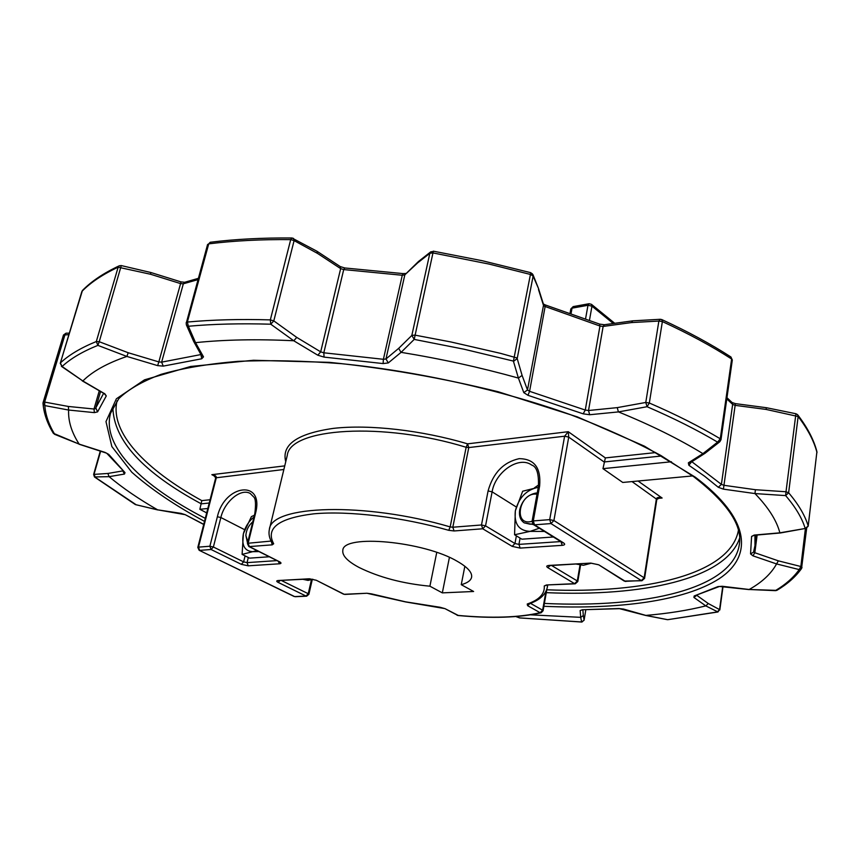 <?xml version="1.0" encoding="UTF-8"?>
<svg xmlns="http://www.w3.org/2000/svg" width="860" height="860" viewBox="0 0 860 860"><rect width="100%" height="100%" fill="white"/><g stroke="black" fill="none" stroke-linecap="round" stroke-linejoin="round"><path stroke-width="1.29" d="M722.454 586.294L749.178 589.498L775.333 590.648C785.61 584.531 793.565 577.511 799.198 569.589L800.853 566.514L801.993 567.385L801.531 568.567L799.198 569.589L776.569 563.934L752.941 555.829L754.822 552.733L778.343 560.838L800.853 566.514L805.39 528.707M719.798 441.771L704.931 453.36L690.462 462.594L688.355 462.841L702.921 453.628L717.595 442.137L719.798 441.771L720.992 439.707L720.282 438.783L731.634 359.007C711.575 346.064 688.495 333.594 662.372 321.575L649.332 403.007L647.064 406.715L618.49 411.908L589.659 414.735L588.519 410.51L617.233 407.629L645.774 402.458L658.867 321.06L660.276 319.286L632.799 320.834L604.333 324.736L599.56 324.091L545.412 304.988L529.577 391.321L585.273 410.059L599.957 326.026L544.036 306.106L538.424 288.304L533.103 276.114L517.193 358.555L522.095 375.411L518.408 378.056L513.409 361.178L530.781 272.695L482.428 260.763L433.343 251.174L414.208 339.399L401.093 352.342L388.279 362.931L385.979 358.964L398.696 348.343L411.832 335.432L429.828 253.313L430.763 251.829L418.53 261.451L404.834 274.834L385.979 358.964L383.399 359.297L402.276 275.264L343.71 269.578L323.812 352.793L383.399 359.297L383.108 363.576L388.279 362.931M532.297 273.684L533.103 276.114L530.727 274.523L489.136 264.095L432.773 252.894L429.828 253.313L417.627 262.891L418.379 261.591M513.807 361.178L517.193 358.555L516.581 357.857L500.703 353.395L450.78 341.936L414.81 335.099L411.832 335.432L414.208 339.399L464.153 349.235L513.807 361.178M53.309 433.257L54.685 434.268C48.805 424.55 45.516 414.993 44.817 405.597L44.634 402.082L68.359 406.457L93.998 409.016L94.364 412.628L68.628 410.037L44.817 405.597L43.011 403.372C43.795 413.305 47.235 423.27 53.309 433.257L79.163 444.115L54.578 434.311M429.903 586.197L442.33 592.873L473.613 591.486L461.25 584.682C467.41 583.015 470.861 580.532 471.602 577.232C472.344 572.577 467.69 567.331 457.617 561.505C424.12 541.252 342.904 533.823 342.828 550.336C342.054 555.571 347.472 561.279 359.061 567.46C379.195 577.372 402.813 583.617 429.903 586.197L436.751 552.421M207.819 508.486L199.864 509.292L201.81 500.627L210.066 499.746M199.864 509.292L206.69 512.904M623.253 608.987L645.871 615.416L667.683 619.695L717.971 611.976L705.802 605.891L693.913 597.442L696.267 595.69M645.924 615.405C667.844 613.556 687.807 610.385 705.802 605.891M667.683 619.695L717.251 611.965L719.562 609.6L722.733 586.455M749.2 589.466C761.971 582.327 771.087 573.813 776.569 563.934M775.376 590.659L776.817 590.379C787.351 584.134 795.586 576.866 801.531 568.567L806.659 528.352M754.306 535.06L779.88 532.824L805.207 528.491L808.196 526.008L816.914 451.65C813.861 439.847 807.465 427.581 797.714 414.853L798.144 416.519L788.631 492.78L785.632 495.596L754.983 493.575L723.4 489.136L723.959 485.309L755.424 489.716L786.008 491.759L795.93 413.746L766.357 407.704L735.375 403.63L723.959 485.309L721.4 484.384L732.645 404.394L735.149 405.35L766.067 409.425L766.357 407.704M779.848 532.781C776.698 520.558 768.41 507.486 754.983 493.575M702.824 453.585C679.25 439.148 651.138 425.248 618.49 411.908M661.05 319.587L661.813 319.576L662.372 321.575L658.867 321.06L631.466 322.575L632.724 320.844M522.095 375.411L527.492 389.978L523.783 392.622L518.408 378.056M518.279 378.035C479.891 367.381 440.825 358.813 401.093 352.342M433.418 251.453L430.763 251.829M296.743 337.399L320.683 351.848L317.813 355.212L293.733 340.754L270.771 324.209L270.33 319.888L290.702 239.607L291.938 237.994C262.311 237.736 235.059 239.166 210.184 242.273L208.733 243.853L187.351 322.048L188.372 326.252L195.532 342.624L203.498 356.857L201.498 355.567L193.629 341.356L186.34 324.79L188.372 326.252C213.355 323.994 240.822 323.317 270.771 324.209L273.802 320.887L296.743 337.399L293.84 340.743M293.733 340.754C257.376 339.012 224.675 339.635 195.639 342.635M60.275 363.404L62.092 366.489C70.67 358.566 82.592 351.525 97.879 345.376L99.233 341.721L128.183 352.729L158.831 361.91L157.649 365.629L126.871 356.438L97.879 345.376L96.309 341.538L118.153 267.191L119.336 265.772C103.781 273.018 91.482 281.252 82.453 290.465L60.372 362.952L62.092 366.489L82.829 380.958L104.425 393.59M126.871 356.438C107.145 363.21 92.482 371.38 82.882 380.948M68.628 410.037C68.101 421.11 71.617 432.462 79.163 444.115L104.888 452.338M43.161 402.329L63.468 335.035L43.011 403.372L43.108 402.426L44.634 402.082L64.995 334.626L66.059 333.164L63.468 335.035L68.821 334.647M123.034 471.334L124.431 474.064L109.102 476.666L94.46 476.956L135.385 504.583L157.584 509.829L181.299 513.409M109.102 476.666C122.786 488.093 138.933 499.133 157.541 509.797M671.456 461.755L602.967 468.657L622.747 482.449L692.665 475.924M602.967 468.657L605.354 457.907L655.664 452.586M530.674 614.846L580.715 617.34L580.145 610.546L582.145 609.923M516.054 616.534L519.977 617.964M580.801 617.34L583.317 615.513L584.101 620.157L581.618 621.984L580.715 617.34M464.851 566.256L461.25 584.682M449.414 557.398L442.33 592.873M582.07 621.995L519.719 617.932L515.86 616.555M580.145 610.546L582.413 609.761L619.007 608.536L645.624 615.438L666.79 619.555M100.663 451.124L94.084 474.15L95.202 477.279L136.267 504.831M157.584 509.829L184.728 514.592M100.308 451.016L93.632 474.419L107.876 473.462L109.048 476.623M82.829 380.958L61.404 366.338M68.359 406.457L68.606 409.994M195.532 342.624L193.629 341.356M128.183 352.729L126.904 356.438M121.217 265.783L99.233 341.721L96.309 341.538C80.958 347.784 68.972 354.922 60.372 362.952L81.894 291.422C90.676 282.435 102.759 274.361 118.153 267.191L150.575 274.265L150.812 272.727M400.964 352.299L398.696 348.343M292.55 238.306L316.953 251.238L317.447 253.356L294.098 240.606L273.802 320.887L270.33 319.888C240.166 319.017 212.506 319.737 187.351 322.048L186.19 322.65L186.34 324.79M647.064 406.715L645.774 402.458L649.332 403.007C676.067 414.584 699.728 426.506 720.282 438.783L717.595 442.137C697.137 429.989 673.627 418.186 647.064 406.715M618.404 411.854L617.233 407.629M530.781 272.695L532.953 274.63L538.424 288.304M754.886 535.21L780.439 532.963L805.207 528.491C802.058 518.107 795.532 507.142 785.632 495.596L786.008 491.759L788.631 492.78C798.542 504.454 805.067 515.527 808.196 526.008L808.131 526.341M754.962 493.533L755.424 489.716M704.931 453.36L702.921 453.628M776.601 563.913L778.343 560.838M780.439 532.963L779.88 532.824M705.877 605.881L708.253 603.516L719.562 609.6L717.971 611.976M776.817 590.379L749.178 589.498M294.098 596.475L199.144 550.282L294.636 596.582L306.02 596.055L278.081 582.36C276.254 581.349 276.275 580.736 278.135 580.521L309.406 578.78L316.297 580.263L344.172 594.292L366.919 593.25L371.391 593.851L405.64 601.85L440.062 607.267L445.018 608.654L457.767 615.384C491.35 618.48 518.806 617.587 540.134 612.707L527.588 605.655L527.234 604.032C539.274 599.839 544.939 593.808 544.262 585.95L546.498 584.961L574.62 583.661L547.745 567.611C546.057 566.428 546.487 565.697 549.045 565.428L590.831 563.096L598.775 564.826L625.284 581.328L641.345 580.586L550.959 523.568L534.511 524.826L563.644 542.95C565.375 544.24 564.902 545.036 562.203 545.347L520.128 548.089L512.173 546.369L482.718 528.782L454.058 530.964L448.748 530.319C401.996 516.978 348.472 510.603 313.771 513.828C278.715 518.129 265.353 528.104 273.673 543.767L272.244 544.842L249.368 546.584L279.597 561.795C281.489 562.87 281.467 563.537 279.532 563.784L248.218 565.826L241.327 564.332L211.076 549.508L199.671 550.379L198.466 547.132L197.811 547.412L215.709 477.837L213.817 475.505L211.85 474.677C214.882 475.15 216.387 476.096 216.365 477.504L198.466 547.132L209.872 546.24L217.376 516.763C224.621 484.051 264.514 479.31 255.56 513.13L248.153 543.24L271.115 541.069M273.673 543.767L271.986 542.649C269.298 538.21 268.427 533.78 269.373 529.384C271.05 505.099 364.962 501.767 450.167 526.9L466.152 447.286L467.56 443.846L568.266 431.698L568.729 437.106L553.915 520.547L644.151 577.791L656.406 498.736C656.986 497.306 658.9 497.069 662.125 498.026L659.512 497.994L656.825 499.37L632.003 481.579M661.705 455.983L604.096 461.971L568.729 437.106L564.611 436.203L468.775 447.565L452.822 527.223L481.482 524.976L488.082 490.952C493.07 472.978 503.433 462.218 519.139 458.659C534.372 458.788 541.198 467.915 539.629 486.04L533.275 520.923L549.712 519.634L564.611 436.203L568.266 431.698L605.354 457.907M445.018 608.654L458.251 615.427M530.459 603.333L542.617 610.202L540.134 612.707L541.187 612.771L543.09 610.729L546.917 589.046M247.841 541.875L245.863 535.479C246.293 530.018 248.604 525.449 252.786 521.784M245.863 535.479L247.54 543.101M312.803 579.21L308.063 580.403L302.957 579.317M537.038 494.135L534.554 494.059C519.429 494.769 514.022 523.643 529.47 521.848L532.071 521.332M532.587 523.804L530.222 524.224L524.235 522.858C520.3 520.128 518.806 515.742 519.741 509.711C522.267 500.273 527.653 494.726 535.92 493.049L537.242 493.006M576.469 564.106L583.413 565.289L590.949 563.3M256.936 550.583L252.689 551.679C244.455 551.12 241.359 545.122 243.391 533.694C245.261 526.782 248.776 521.225 253.958 517.032M258.925 551.582L252.689 551.679L242.101 554.399L249.626 558.14L269.245 556.775M242.101 554.399L243.391 533.694L251.421 516.602L254.399 515.237M524.235 522.858L533.372 524.535M538.274 487.34L538.134 487.351C526.492 489.738 518.902 497.564 515.344 510.829C513.957 523.987 518.881 530.835 530.093 531.372L539.317 528.244M538.134 487.351L522.665 491.221L515.344 510.829L514.57 534.759L530.093 531.372L544.444 531.437M514.57 534.759L521.869 539.188L553.388 536.995M544.38 603.43C645.516 608.235 732.72 589.111 739.331 544.541C742.642 525.514 727.485 502.939 693.87 476.816L660.738 455.424C634.433 441.202 604.397 427.635 570.599 414.713C500.563 389.763 417.852 371.305 341.527 363.683C304.117 360.77 269.502 359.996 237.661 361.372C207.937 363.898 182.406 368.231 161.067 374.347C142.362 381.335 128.28 389.419 118.82 398.61L110.575 413.187C101.286 446.534 142.566 486.083 205.282 518.354M204.508 521.375C175.397 505.691 151.156 489.308 131.795 472.226L111.843 446.544L105.984 421.583L116.38 398.793L144.501 379.84L190.662 366.467L253.463 360.265L329.466 362.35C385.14 368.005 441.406 377.809 498.241 391.762L577.318 416.874L644.441 446.168L695.299 477.182C750.855 518.956 753.091 556.366 719.1 578.78C684.334 601.129 618.232 609.643 543.875 606.289M757.133 535.006L754.822 552.733L753.618 551.905M730.936 356.986L732.312 360.007L730.936 356.986C710.887 344.032 687.85 331.573 661.813 319.576L660.276 319.286M691.838 461.723L721.4 484.384L718.293 487.287L723.4 489.136M691.547 461.906L688.849 465.249L704.716 476.311L718.293 487.287M726.786 398.9L732.645 404.394L732.075 402.534L735.375 403.63M766.067 409.425L798.144 416.519C807.755 429.075 814.033 441.072 816.968 452.51L816.936 452.822M797.489 414.606L795.93 413.746M538.5 289.551L543.488 305.397L527.492 389.978L529.577 391.321L527.965 395.31L583.166 413.832L589.659 414.735M124.431 474.064L125.012 472.645L108.822 454.467L105.081 452.403M203.745 524.331L185.147 514.645L180.869 513.334M209.227 503.014L201.283 503.842C142.996 472.419 113.531 440.245 112.875 407.296M291.938 237.994L293.464 238.392L294.098 240.606L290.702 239.607C260.967 239.338 233.641 240.757 208.733 243.853L207.572 244.53L186.265 323.134M285.746 461.734C281.317 444.674 297.227 433.558 333.465 428.366C369.198 424.292 421.776 430.204 467.56 443.846L468.775 447.565L466.152 447.286C382.743 421.583 289.798 428.065 287.272 455.413L269.373 529.384M117.046 400.749C109.564 432.591 145.695 469.667 201.81 500.627M215.011 476.365L211.85 474.677L284.735 465.883M546.788 589.788C645.269 593.862 730.033 574.491 738.385 530.556M638.055 481.019L662.125 498.026L657.857 498.392M739.589 538.231C725.722 579.242 642.334 596.808 546.283 592.658M283.864 469.495L215.709 477.837M547.476 585.101L547.293 587.445L547.712 585.09M722.325 586.284L717.971 586.584L694.181 595.969L693.913 597.442M754.263 535.027L751.586 536.425L750.554 553.883L752.941 555.829M688.355 462.841L688.849 465.249M523.783 392.622L527.965 395.31M383.108 363.576L324.069 357.104L323.812 352.793L320.683 351.848L340.657 268.621L317.447 253.356M317.813 355.212L324.069 357.104M157.649 365.629L163.25 366.113L201.724 358.781L203.498 356.857M94.364 412.628L97.578 411.886L106.285 395.933L104.662 393.579M623.726 609.116L619.007 608.536M543.09 610.729L542.617 610.202L545.917 591.54M281.446 580.521L308.235 593.712L311.449 579.726M551.561 565.493L577.307 580.962L579.995 565.128M244.595 529.674L220.859 517.516L213.387 547.003L243.606 561.881L245.078 555.883M255.56 513.13L254.839 513.463C255.99 504.164 255.635 498.682 253.754 497.015L250.217 493.479C240.972 487.921 224.535 501.509 220.859 517.516L217.376 516.763M248.314 557.484L247.056 562.623L276.898 560.623M534.458 487.824L538.672 484.9M516.215 506.948L492.113 491.834L485.545 525.858L514.957 543.52L516.376 535.855M539.629 486.04L538.403 486.631C538.983 473.849 536.737 466.647 531.663 465.034C518.892 455.649 495.306 471.871 492.113 491.834L488.082 490.952M520.096 538.113L518.935 544.38L560.752 541.574M613.298 323.5L591.97 306.16L589.487 320.178M585.585 318.705L587.982 305.279L572.04 308.16L571.072 313.47M519.279 617.856L581.844 622.049L584.101 620.189L585.811 609.869L584.08 620.243M582.865 609.88L583.317 615.513M582.413 609.761L619.544 608.665M107.876 473.462L122.614 470.936M97.578 411.886L95.815 407.887L103.641 393.289M95.6 408.661L93.998 409.016L99.287 390.762M197.961 279.64L183.341 283.789L161.637 362.146L200.412 354.664L200.606 353.944M163.25 366.113L161.637 362.146L158.831 361.91L180.578 283.596L150.575 274.265M417.627 262.891L404.834 274.834L402.276 275.264L403.007 273.598L344.763 267.965L340.205 266.557L316.953 251.238M631.466 322.575L603.139 326.435L588.519 410.51L585.273 410.059L583.166 413.832M754.919 535.199L754.983 545.595L756.359 535.081M696.976 595.464L708.253 603.516M185.405 514.774L203.713 524.482M108.822 454.467L107.36 453.607M125.012 472.645L106.651 453.177L79.056 444.222M81.764 291.841L82.453 290.465M106.285 395.933L104.264 393.665M207.636 245.057L210.184 242.273M201.724 358.781L200.928 354.535M180.965 281.887L180.578 283.596L183.341 283.789L184.674 282.273L180.965 281.887L150.908 272.534L121.303 265.579L119.336 265.772M340.205 266.557L340.657 268.621L343.71 269.578L344.763 267.965M599.56 324.091L599.957 326.026L603.139 326.435L604.333 324.736M750.554 553.883L753.543 552.163L754.983 545.595M751.586 536.425L754.274 535.285M694.181 595.969L719.465 586.466L749.211 589.595M717.971 586.584L719.487 586.455M512.173 546.369L514.957 543.52L518.935 544.38L520.128 548.089M241.327 564.332L243.606 561.881L247.056 562.623L248.218 565.826M343.57 594.174L316.297 580.263M315.695 580.145L309.406 578.78M310.073 578.93L278.135 580.521M280.113 580.597L278.081 582.36M295.249 596.711L306.633 596.195L306.02 596.055L308.235 593.712L308.88 594.314L312.298 579.425M254.839 513.463L247.433 543.552L248.153 543.24L249.368 546.584L248.776 546.476L279.339 561.784M279.597 561.795L279.005 561.688M279.532 563.784L278.264 561.311M213.387 547.003L211.076 549.508L209.872 546.24L213.387 547.003M485.545 525.858L482.718 528.782L481.482 524.976L485.545 525.858M560.989 541.725L562.203 545.347M562.666 542.757L563.644 542.95M538.403 486.631L532.05 521.461L533.275 520.923L534.511 524.826L533.426 524.578L562.558 542.703M546.498 584.961L575.211 583.822L574.62 583.661L577.307 580.962L577.791 581.543L580.564 565.203M547.745 567.611L550.26 565.568M590.831 563.096L549.69 565.601M598.775 564.826L624.22 581.059L641.915 580.747L641.345 580.586L644.151 577.791L644.591 578.361L656.825 499.37M448.748 530.319L450.167 526.9L452.822 527.223L454.058 530.964M272.244 544.842L271.298 541.413M549.712 519.634L553.915 520.547L550.959 523.568L549.712 519.634M614.739 323.306L591.443 304.322L591.97 306.16L587.982 305.279L589.1 303.72L573.168 306.612L570.825 308.955L570.062 313.115M570.825 308.955L573.168 306.612M366.919 593.25L344.785 594.432M527.588 605.655L529.996 603.505M527.234 604.032L531.383 602.967C540.36 599.452 545.67 594.271 547.293 587.445M544.262 585.95L546.691 585.155M545.412 304.988L543.348 303.967M135.385 504.583L157.756 509.937M582.188 609.761L582.811 609.88M100.556 391.493L95.589 408.693M93.632 474.419L94.46 476.956M82.194 380.84L103.942 393.461M66.059 333.164L69.262 333.185M198.305 278.361L184.674 282.273M405.64 273.491L403.007 273.598M732.312 360.007L720.992 439.707M732.075 402.534L726.958 397.707M805.809 528.631L808.207 526.159L816.914 451.65M723.034 586.488L719.82 609.987M591.465 563.279L597.7 564.558M591.443 304.322L589.1 303.72M197.811 547.412L199.144 550.282M306.633 596.195L308.88 594.314M247.433 543.552L248.776 546.476M367.532 593.389L405.651 601.946L444.33 608.504M457.079 615.233L457.993 615.502C491.748 618.63 519.483 617.716 541.187 612.771M532.05 521.461L533.426 524.578M575.211 583.822L577.791 581.543M641.915 580.747L644.591 578.361M624.22 581.059L625.865 581.489"/></g></svg>
